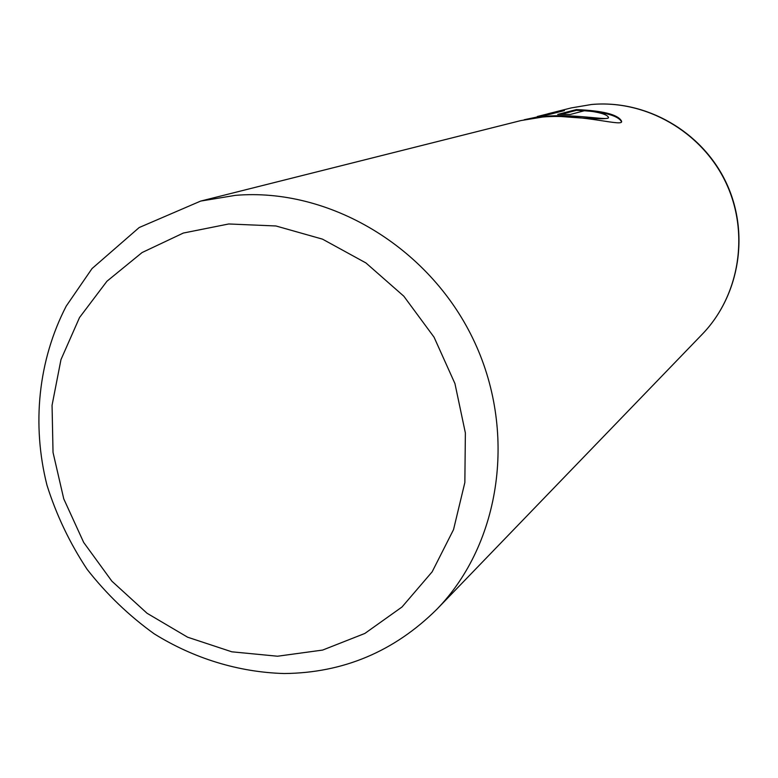 <?xml version="1.0" encoding="UTF-8"?>
<svg xmlns="http://www.w3.org/2000/svg" width="778" height="778" viewBox="0 0 778 778"><rect width="100%" height="100%" fill="white"/><g stroke="black" fill="none" stroke-linecap="round" stroke-linejoin="round"><path stroke-width="1.17" d="M561.162 114.317L576.508 110.34L576.44 109.581L557.69 114.415L570.293 114.473L585.357 110.476C598.788 112.12 606.412 114.269 608.24 116.933C611.897 121.806 577.957 113.549 545.709 116.272L524.265 119.724L549.501 114.385L564.449 110.593L547.848 113.802L571.198 107.928L591.543 104.485M200.656 201.084L139.184 227.536L92.028 268.575L66.247 306.075C38.161 360.35 31.665 424.564 46.981 485.229C56.424 515.133 69.816 543.19 87.165 569.408C106.537 594.129 128.876 615.602 154.161 633.807C193.732 658.402 238.389 672.221 284.184 673.534C343.361 672.941 394.271 651.497 436.925 609.203C501.265 543.044 517.535 430.438 472.781 338.362C428.24 246.188 328.637 187.449 235.403 195.356L200.656 201.084L520.949 120.561L542.791 117.011C583.442 113.491 625.784 128.078 621.321 120.726C617.45 114.405 602.483 110.69 576.44 109.581M576.508 110.34C602.571 111.458 617.538 115.173 621.398 121.504L621.486 121.699M537.287 116.515L549.132 113.539L537.297 116.681M546.467 114.988L549.2 114.298L549.132 113.539M560.452 116.457C591.465 118.995 607.433 119.433 608.338 117.75M277.532 656.224L322.617 650.077L364.833 633.457L402.022 606.986L432.15 571.83L453.525 529.633L464.855 482.516L465.37 432.947L454.945 383.593L434.046 337.166L403.821 296.204L365.932 262.945L322.5 239.147L275.927 225.97L228.713 223.976L183.336 233.05L142.092 252.539L106.946 281.237L79.521 317.55L60.976 359.601L52.058 405.299L53.03 452.446L63.757 498.863L83.674 542.431L111.857 581.156L147.042 613.259L187.634 637.211L231.815 651.808L277.532 656.224M436.925 609.203L702.223 334.268C739.829 295.475 749.904 232.457 725.553 181.935C701.289 131.365 645.536 99.565 591.445 104.505L571.198 107.928M621.389 121.504L621.321 120.726M702.223 334.268C740.111 295.125 750.011 232.087 725.777 181.789C701.63 131.453 646.1 99.574 591.64 104.476"/></g></svg>
